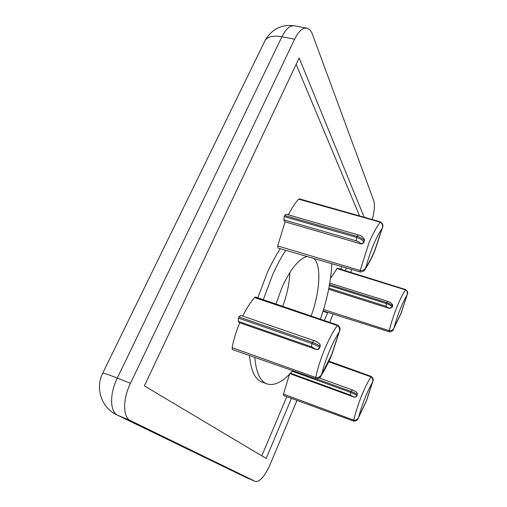<?xml version="1.0" encoding="UTF-8"?>
<svg xmlns="http://www.w3.org/2000/svg" width="507" height="507" viewBox="0 0 507 507"><rect width="100%" height="100%" fill="white"/><g stroke="black" fill="none" stroke-linecap="round" stroke-linejoin="round"><path stroke-width="0.76" d="M382.62 227.003L382.113 228.315C383.019 225.4 382.392 223.346 380.237 222.167L298.667 199.169C295.049 203.111 291.588 208.333 288.299 214.829M393.115 329.823L401.126 312.958L407.419 293.94M339.747 330.45L339.151 332.047C331.819 343.765 326.001 357.809 321.704 374.172C320.481 376.657 318.466 377.766 315.665 377.487C317.832 367.898 320.874 358.379 324.784 348.93C328.732 339.538 332.896 331.73 337.282 325.507C339.506 327.034 340.134 329.214 339.151 332.047L331.679 354.551L321.045 375.731C320.487 377.538 318.732 378.552 315.791 378.786L315.665 377.487L232.092 347.675C233.727 339.329 236.256 331.039 239.697 322.794L316.248 349.475L311.526 346.801L238.208 321.292L238.429 318.104L238.955 316.932L240.635 315.335L313.941 340.59L312.451 342.333L238.955 316.932M319.663 347.846L319.999 346.414L319.663 347.846C318.903 349.285 317.769 349.83 316.248 349.475M289.586 374.103L283.464 394.11L283.641 395.561L353.728 421.133L353.696 420.138C357.936 403.414 363.671 388.977 370.909 376.815C372.772 378.121 373.298 379.939 372.493 382.265L372.943 380.966M285.764 250.306C281.132 257.366 276.784 265.446 272.715 274.534L263.298 299.719M254.831 357.403C256.06 372.455 260.11 381.289 266.967 383.907C274.566 386.176 283.147 381.771 292.704 370.687M280.289 248.715C275.643 255.731 271.289 263.76 267.227 272.804L257.835 297.856M249.526 355.546C250.851 370.554 254.989 379.382 261.935 382.031L266.967 383.907M311.102 316.013C319.904 292.488 321.653 265.966 314.042 258.538M307.008 256.491C298.8 258.817 290.505 269.027 282.12 287.12L275.966 304.035M282.748 306.348C287.063 294.516 289.453 283.204 289.909 272.398M364.127 238.759L364.501 239.64L363.899 242.15C363.189 243.499 362.087 244.038 360.591 243.766L360.452 243.442C359.805 242.416 358.386 241.541 356.193 240.819L283.882 219.861L285.086 221.819L360.591 243.766M285.086 221.819L277.703 245.933L278.09 248.075L360.255 271.993C362.923 271.796 364.565 270.846 365.173 269.141L364.546 270.047M283.882 219.861L284.186 216.578L356.681 237.466L357.162 236.332L284.674 215.488L284.186 216.578M284.674 215.488L286.024 214.176L358.354 234.918L357.162 236.332C360.826 237.53 363.189 238.993 364.248 240.724L363.899 242.15M365.173 269.135L365.889 267.487C364.787 269.692 362.873 270.7 360.141 270.516L368.938 242.973C372.594 234.259 376.365 227.32 380.237 222.167L380.649 221.92L299.358 198.845L298.667 199.169M315.791 378.786L232.466 349.564L232.092 347.675M239.697 322.794L238.208 321.292M242.752 316.064C246.427 308.649 250.363 302.476 254.571 297.539L255.509 297.064L337.839 325.126C340.051 326.983 340.647 328.916 339.62 330.944L331.781 354.78C328.523 362.651 324.943 369.628 321.045 375.725M261.783 455.837L286.778 396.702M340.66 269.242L341.769 266.612M359.571 215.931L296.132 64.326M330.488 278.558L337.301 268.19L405.784 289.605M392.462 304.371L392.665 306.247L392.196 307.001L392.665 306.247M392.285 307.198L389.547 308.51L328.669 289.199M372.252 219.531C374.515 211.204 374.99 204.853 373.684 200.474L312.502 34.457C311.121 30.769 309.207 28.665 306.767 28.139C302.609 27.632 298.56 31.314 294.618 39.191L130.445 383.349C122.586 399.358 122.859 417.457 130.565 420.658L255.433 481.46C259.914 481.904 264.806 476.257 270.117 464.526L296.963 400.422M329.664 322.338L333.124 314.074M350.597 272.348L351.782 269.528M364.178 217.243L299.149 57.931L144.375 385.89L266.169 458.448L291.443 398.407M345.216 270.662L346.357 267.95M324.239 320.494L327.814 312.401M323.003 311.285L327.503 312.749M356.789 392.386L357.308 394.763L356.903 395.777C356.294 396.968 355.363 397.412 354.095 397.095L289.979 373.697M320.386 319.176C327.192 299.637 331.014 281.151 331.857 263.729M283.464 394.11L353.696 420.138C355.876 420.474 357.511 419.549 358.588 417.362L358.183 418.376C357.587 420.17 356.104 421.089 353.728 421.133M319.556 343.746L320.101 344.481L320.171 346.63M321.039 375.725L320.519 376.543M323.117 310.918L389.256 331.8L389.23 330.691C391.372 330.957 392.938 330.095 393.933 328.111C397.532 315.005 401.899 303.985 407.026 295.049C407.774 292.64 407.248 290.917 405.448 289.877L336.73 268.545M374.952 249.919L382.113 228.315C375.586 238.315 370.173 251.371 365.889 267.487C369.102 262.607 372.119 256.745 374.952 249.919M366.384 400.777L372.493 382.265C366.834 392.399 362.201 404.098 358.588 417.362L366.384 400.777M360.249 271.986L360.141 270.516L277.703 245.933M407.298 294.383C408.173 292.767 407.672 291.176 405.79 289.611L405.448 289.877C398.908 300.448 393.508 314.055 389.23 330.691L323.548 309.511M294.618 39.191L281.924 36.732L117.301 378.083L130.445 383.349M130.565 420.658L117.751 415.265L245.933 477.417L255.325 481.409M117.751 415.265L116.363 414.625C101.52 407.622 95.094 388.286 102.572 373.532C102.325 372.588 107.237 374.103 117.301 378.083C109.423 393.945 109.861 411.982 117.751 415.265M116.883 414.878L246.161 477.518M306.767 28.139L294.256 25.8C289.998 25.274 285.885 28.918 281.924 36.732C272.075 35.135 266.188 36.954 264.255 42.195L102.712 373.247M372.803 381.492C373.735 379.965 373.247 378.279 371.346 376.448L370.909 376.815L328.707 361.745M354.095 397.095L350.337 395.048L290.441 373.209M357.308 394.763L356.903 395.777M292.235 371.225L350.743 392.475L351.148 391.461L316.507 378.894M350.337 395.048L350.743 392.475C353.848 393.666 355.863 394.719 356.789 395.631C356.174 396.816 355.236 397.254 353.968 396.93M352.378 389.972L355.927 391.651L357.093 392.798L357.194 394.617C356.269 393.698 354.254 392.646 351.148 391.461L352.295 389.908L319.239 377.949M337.833 325.126L337.282 325.507L254.571 297.539M238.429 318.104L311.932 343.556L312.451 342.333C316.191 343.721 318.707 345.077 319.999 346.414L319.917 344.24C317.75 342.149 315.76 340.932 313.941 340.59L314.093 340.704M311.526 346.801L311.932 343.556C315.677 344.944 318.193 346.3 319.492 347.631C318.726 349.057 317.585 349.596 316.064 349.234M329.354 285.612L386.454 303.617L386.841 302.66L329.525 284.617M389.547 308.51L386.004 306.266L328.872 288.172M392.576 306.044C391.803 304.846 389.889 303.718 386.841 302.66L387.804 301.354L390.739 302.692L392.665 304.859L392.576 306.044M386.004 306.266L386.454 303.617C389.509 304.675 391.423 305.803 392.196 307.001L389.446 308.288M364.375 241.021L364.368 239.329C362.923 236.889 360.921 235.419 358.354 234.918M356.193 240.819L356.681 237.466C360.344 238.67 362.708 240.134 363.773 241.858C363.056 243.189 361.947 243.721 360.452 243.442M365.205 269.084C368.697 263.868 371.967 257.594 375.003 250.249L382.506 227.409M393.527 329.119L401.157 313.136L407.286 294.434M358.183 418.37L366.441 400.904L372.784 381.543M294.256 25.8C281.651 24.197 271.986 28.969 265.262 40.123M245.236 477.106L255.433 481.46M371.346 376.448L328.973 361.18M389.249 331.8C391.632 331.66 393.052 330.786 393.502 329.17M329.778 283.134L387.804 301.354M382.512 227.396C383.368 225.381 382.747 223.555 380.649 221.92L380.649 221.92"/></g></svg>
